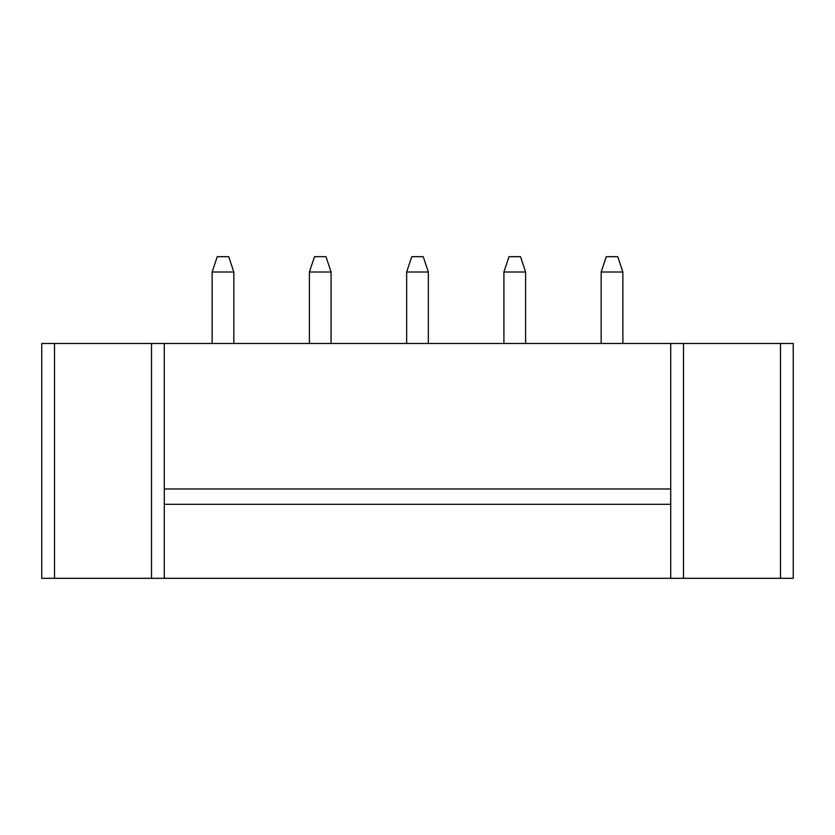 <?xml version="1.0" encoding="UTF-8"?>
<svg xmlns="http://www.w3.org/2000/svg" width="835" height="835" viewBox="0 0 835 835"><rect width="100%" height="100%" fill="white"/><g stroke="black" fill="none" stroke-linecap="round" stroke-linejoin="round"><path stroke-width="1.25" d="M54.515 343.477L41.75 343.477L41.75 578.321L793.25 578.321L793.25 343.477L54.515 343.477L54.515 578.321M41.75 343.477L41.75 578.321M164.276 343.477L164.276 578.321M670.724 343.477L670.724 578.321M406.655 272.001L428.345 272.001L423.241 256.679L411.759 256.679L406.655 272.001L406.655 343.477M428.345 272.001L428.345 343.477M309.399 272.001L331.088 272.001L325.984 256.679L314.503 256.679L309.399 272.001L309.399 343.477M331.088 272.001L331.088 343.477M503.912 272.001L525.601 272.001L520.497 256.679L509.016 256.679L503.912 272.001L503.912 343.477M525.601 272.001L525.601 343.477M601.158 272.001L622.858 272.001L617.754 256.679L606.273 256.679L601.158 272.001L601.158 343.477M622.858 272.001L622.858 343.477M212.142 272.001L233.842 272.001L228.727 256.679L217.246 256.679L212.142 272.001L212.142 343.477M233.842 272.001L233.842 343.477M164.276 504.288L670.724 504.288M164.276 488.976L670.724 488.976M780.485 343.477L780.485 578.321M151.511 343.477L151.511 578.321M683.489 343.477L683.489 578.321"/></g></svg>
